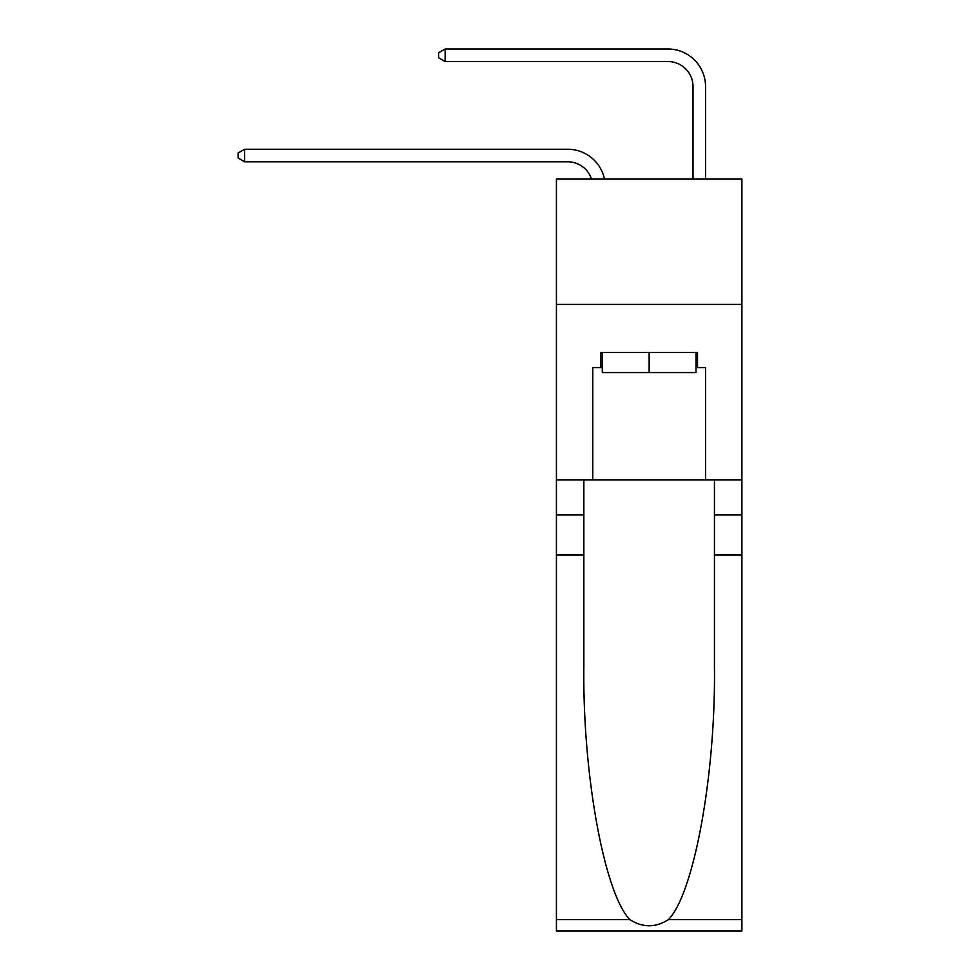 <?xml version="1.0" encoding="UTF-8"?>
<svg xmlns="http://www.w3.org/2000/svg" width="980" height="980" viewBox="0 0 980 980"><rect width="100%" height="100%" fill="white"/><g stroke="black" fill="none" stroke-linecap="round" stroke-linejoin="round"><path stroke-width="1.47" d="M741.897 304.4L741.897 179.083L556.42 179.083L556.42 304.4L741.897 304.4L741.897 479.845L705.551 479.845L705.551 367.561L697.527 367.561L697.527 352.518L600.777 352.518L600.777 367.561L602.284 367.561M567.702 161.786A25.064 25.064 -33.8 0 1 591.528 179.083A25.064 25.064 -38.5 0 0 567.702 161.786L244.62 161.786L238.103 158.025L238.103 153.015L244.62 149.254L567.702 149.254A37.595 37.595 146.2 0 1 604.489 179.083M693.019 179.083L693.019 86.595A25.064 25.064 142 0 0 667.956 61.532L445.141 61.532L438.624 57.771L438.624 52.761L445.141 49L667.956 49A37.595 37.595 44.7 0 1 705.551 86.595L705.551 179.083M696.02 352.518L696.02 372.572L602.284 372.572L602.284 352.518M649.152 352.518L649.152 372.572M668.544 919.558L741.897 919.558L741.897 931L556.42 931L556.42 555.035L583.86 555.035L583.86 666.817C582.537 773.649 604.207 893.001 629.76 919.558C642.684 927.803 655.608 927.803 668.544 919.558C694.11 893.001 715.78 773.649 714.445 666.817L714.445 479.845M714.445 555.035L741.897 555.035L741.897 479.845M556.42 555.035L556.42 304.4M583.86 479.845L583.86 555.035M741.897 919.558L741.897 555.035M556.42 479.845L592.765 479.845L592.765 367.561L600.777 367.561M592.765 479.845L705.551 479.845M696.02 367.561L697.527 367.561M244.62 161.786L244.62 149.254L567.702 149.254M693.019 86.595A25.064 25.064 -135.3 0 0 667.956 61.532A25.064 25.064 -135.3 0 1 693.019 86.595A25.064 25.064 -135.3 0 0 667.956 61.532A25.064 25.064 -135.3 0 1 693.019 86.595A25.064 25.064 -135.3 0 0 667.956 61.532A25.064 25.064 -135.3 0 1 693.019 86.595A25.064 25.064 -135.3 0 0 667.956 61.532A25.064 25.064 -135.3 0 1 693.019 86.595A25.064 25.064 -135.3 0 0 667.956 61.532A25.064 25.064 -135.3 0 1 693.019 86.595A25.064 25.064 -135.3 0 0 667.956 61.532A25.064 25.064 -135.3 0 1 693.019 86.595A25.064 25.064 -135.3 0 0 667.956 61.532A25.064 25.064 -135.3 0 1 693.019 86.595A25.064 25.064 -135.3 0 0 667.956 61.532A25.064 25.064 -135.3 0 1 693.019 86.595A25.064 25.064 -135.3 0 0 667.956 61.532A25.064 25.064 -135.3 0 1 693.019 86.595A25.064 25.064 -135.3 0 0 667.956 61.532A25.064 25.064 -135.3 0 1 693.019 86.595A25.064 25.064 -135.3 0 0 667.956 61.532A25.064 25.064 -135.3 0 1 693.019 86.595A25.064 25.064 -135.3 0 0 667.956 61.532A25.064 25.064 -135.3 0 1 693.019 86.595A25.064 25.064 -135.3 0 0 667.956 61.532A25.064 25.064 -135.3 0 1 693.019 86.595A25.064 25.064 -135.3 0 0 667.956 61.532A25.064 25.064 -135.3 0 1 693.019 86.595A25.064 25.064 -135.3 0 0 667.956 61.532A25.064 25.064 -135.3 0 1 693.019 86.595A25.064 25.064 -135.3 0 0 667.956 61.532A25.064 25.064 -135.3 0 1 693.019 86.595A25.064 25.064 -135.3 0 0 667.956 61.532A25.064 25.064 -135.3 0 1 693.019 86.595A25.064 25.064 -135.3 0 0 667.956 61.532A25.064 25.064 -135.3 0 1 693.019 86.595A25.064 25.064 -135.3 0 0 667.956 61.532A25.064 25.064 -135.3 0 1 693.019 86.595A25.064 25.064 -135.3 0 0 667.956 61.532A25.064 25.064 -135.3 0 1 693.019 86.595A25.064 25.064 -135.3 0 0 667.956 61.532A25.064 25.064 -135.3 0 1 693.019 86.595M445.141 49L445.141 61.532M714.445 514.941L741.897 514.941M583.86 514.941L556.42 514.941M556.42 919.558L629.76 919.558"/></g></svg>
